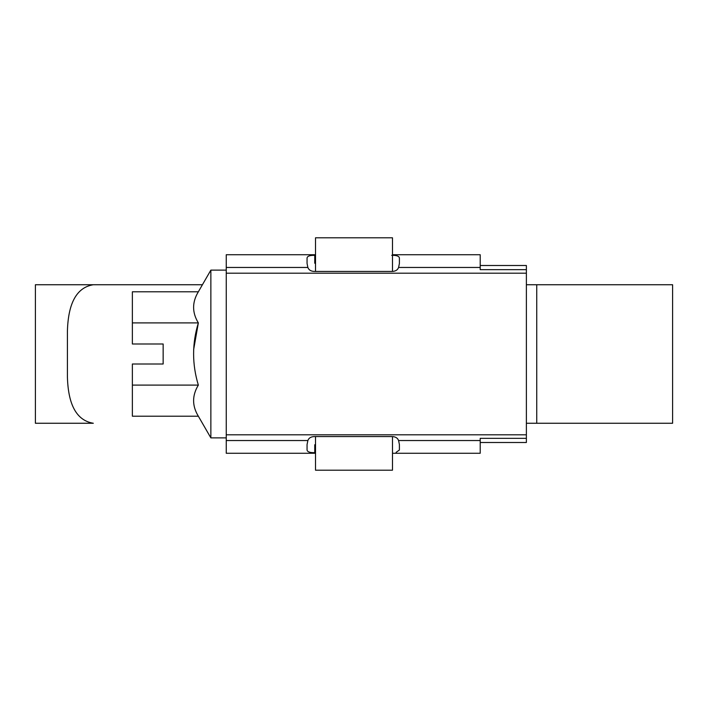 <?xml version="1.0" encoding="UTF-8"?>
<svg xmlns="http://www.w3.org/2000/svg" width="708" height="708" viewBox="0 0 708 708"><rect width="100%" height="100%" fill="white"/><g stroke="black" fill="none" stroke-linecap="round" stroke-linejoin="round"><path stroke-width="1.06" d="M226.25 434.8L526.38 434.8L526.38 442.5L480.21 442.5M226.25 273.2L526.38 273.2L526.38 434.8M315.52 453.27L226.25 453.27L226.25 254.73L315.52 254.73M480.21 265.5L526.38 265.5L526.38 273.2M526.38 438.332L480.21 438.332L480.21 453.27L392.48 453.27M392.48 254.73L480.21 254.73L480.21 269.668L526.38 269.668M315.52 444.757L314.75 444.757L314.75 452.669C309.945 452.766 307.378 451.881 307.06 450.014L307.06 444.536L307.874 440.535C308.865 437.898 311.157 436.571 314.75 436.553L391.71 436.553C395.294 436.571 397.586 437.898 398.586 440.535L399.401 444.536L399.401 450.014L396.117 452.35M391.71 255.331C396.524 255.234 399.082 256.119 399.401 257.986L399.401 263.464L398.586 267.465C397.595 270.102 395.303 271.43 391.71 271.447L314.75 271.447C311.166 271.43 308.874 270.102 307.874 267.465L307.06 263.464L307.06 257.986C307.369 256.119 309.936 255.234 314.75 255.331L314.75 263.243L315.52 263.243M314.75 452.669L315.52 452.669M315.52 255.331L314.75 255.331M198.346 291.793L132.369 291.793L132.369 344L163.15 344L163.15 364L132.369 364L132.369 416.207L198.346 416.207C192.027 405.861 192.027 395.498 198.346 385.099C192.027 364.275 192.027 343.539 198.346 322.901C192.027 312.555 192.027 302.192 198.346 291.793L210.86 270.12L226.25 270.12M198.346 416.207L210.86 437.88L210.86 270.12M132.369 322.901L198.346 322.901L193.629 349.717M210.86 437.88L226.25 437.88M132.369 385.099L198.346 385.099M392.48 271.421L392.48 237.799L315.52 237.799L315.52 271.447M315.52 436.553L315.52 470.2L392.48 470.2L392.48 436.579M536.744 423.26L536.744 284.74L672.6 284.74L672.6 423.26L526.38 423.26M35.4 423.26L35.4 284.74L202.417 284.74L93.314 284.74C76.871 287.377 68.242 302.776 67.419 330.91L67.419 377.09C68.207 405.171 76.836 420.561 93.314 423.26L35.4 423.26M536.744 284.74L526.38 284.74M398.586 440.535L480.21 440.535M226.25 440.535L307.874 440.535M307.874 267.465L226.25 267.465M480.21 267.465L398.586 267.465"/></g></svg>
